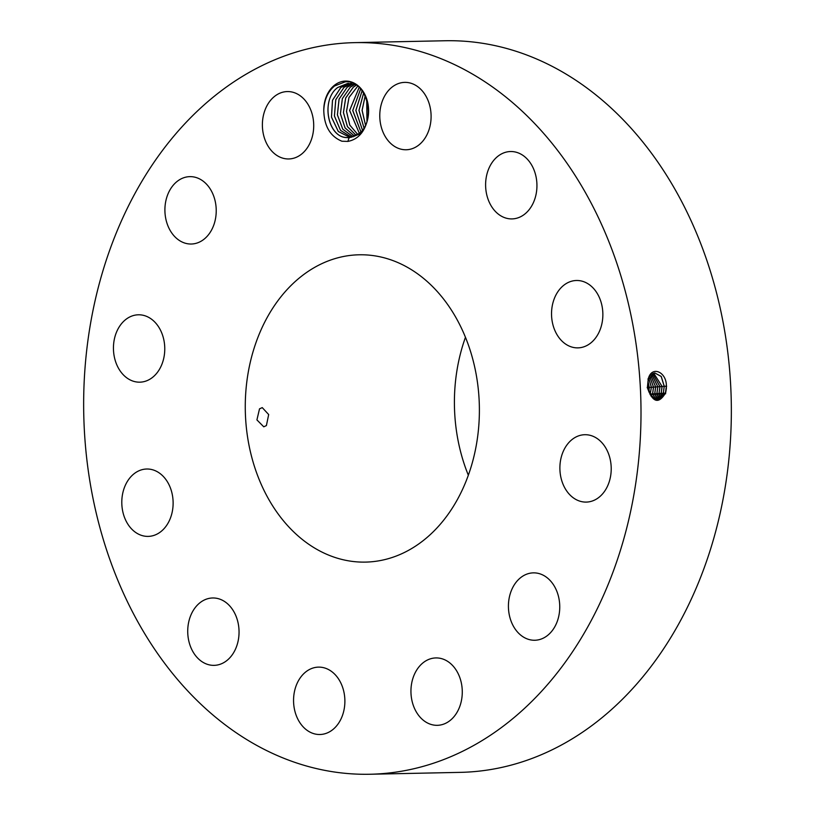 <?xml version="1.0" encoding="UTF-8"?>
<svg xmlns="http://www.w3.org/2000/svg" width="815" height="815" viewBox="0 0 815 815"><rect width="100%" height="100%" fill="white"/><g stroke="black" fill="none" stroke-linecap="round" stroke-linejoin="round"><path stroke-width="1.22" d="M596.794 214.253A365.884 278.638 -91.2 0 0 354.698 42.635A365.884 278.638 -91.2 0 0 115.944 233.783A365.884 278.638 -91.2 0 0 127.863 602.631A365.884 278.638 -91.2 0 0 369.959 774.25A365.884 278.638 -91.2 0 0 608.713 583.102A365.884 278.638 -91.2 0 0 596.794 214.253M369.959 774.25L460.302 772.365A365.884 278.638 -91.2 0 0 699.056 581.217A365.884 278.638 -91.2 0 0 687.137 212.369A365.884 278.638 -91.2 0 0 445.041 40.75L354.698 42.635M323.779 110.3C324.115 126.06 330.167 136.37 341.923 141.229L347.873 141.413C357.398 139.569 363.816 132.876 367.137 121.343A29.432 22.413 -91.2 0 0 360.332 87.888A29.432 22.413 -91.2 0 0 334.079 85.565A29.432 22.413 -91.2 0 0 323.779 110.3C324.258 99.685 327.864 91.575 334.598 85.972L345.153 81.857C367.229 79.147 376.866 121.496 358.794 133.711L349.085 137.603L347.231 137.582C327.854 138.071 320.356 99.817 337.787 87.47C320.916 99.328 327.212 136.36 345.896 137.47A27.119 20.66 -91.2 0 0 347.231 137.582M450.481 720.185A33.7 25.662 -91.2 0 0 461.137 682.063A33.7 25.662 -91.2 0 0 435.903 657.929A33.7 25.662 -91.2 0 0 422.73 663.064A33.7 25.662 -91.2 0 0 412.084 701.185A33.7 25.662 -91.2 0 0 437.309 725.319A33.7 25.662 -91.2 0 0 450.481 720.185M263.836 490.009A153.689 117.044 -91.2 0 0 365.538 562.106A153.689 117.044 -91.2 0 0 465.823 481.808A153.689 117.044 -91.2 0 0 460.821 326.876A153.689 117.044 -91.2 0 0 359.12 254.789A153.689 117.044 -91.2 0 0 258.834 335.077A153.689 117.044 -91.2 0 0 263.836 490.009M511.28 590.763A33.7 25.662 -91.2 0 0 534.793 640.254A33.7 25.662 -91.2 0 0 556.9 622.344A33.7 25.662 -91.2 0 0 533.387 572.864A33.7 25.662 -91.2 0 0 511.28 590.763M559.915 469.613A33.7 25.662 -91.2 0 0 586.25 502.091A33.7 25.662 -91.2 0 0 611.189 467.189A33.7 25.662 -91.2 0 0 584.844 434.711A33.7 25.662 -91.2 0 0 559.915 469.613M555.606 332.072A33.7 25.662 -91.2 0 0 577.896 347.873A33.7 25.662 -91.2 0 0 599.891 330.269A33.7 25.662 -91.2 0 0 598.791 296.293A33.7 25.662 -91.2 0 0 576.49 280.492A33.7 25.662 -91.2 0 0 554.506 298.096A33.7 25.662 -91.2 0 0 555.606 332.072M499.503 214.987A33.7 25.662 -91.2 0 0 511.973 218.909A33.7 25.662 -91.2 0 0 536.301 193.094A33.7 25.662 -91.2 0 0 523.036 155.451A33.7 25.662 -91.2 0 0 510.567 151.529A33.7 25.662 -91.2 0 0 486.249 177.344A33.7 25.662 -91.2 0 0 499.503 214.987M406.654 149.746A33.7 25.662 -91.2 0 0 431.084 115.2A33.7 25.662 -91.2 0 0 404.729 82.376A33.7 25.662 -91.2 0 0 404.22 82.397A33.7 25.662 -91.2 0 0 379.79 116.942A33.7 25.662 -91.2 0 0 406.135 149.756A33.7 25.662 -91.2 0 0 406.654 149.746M301.927 153.821A33.7 25.662 -91.2 0 0 312.573 115.699A33.7 25.662 -91.2 0 0 287.349 91.565A33.7 25.662 -91.2 0 0 274.176 96.7A33.7 25.662 -91.2 0 0 263.52 134.821A33.7 25.662 -91.2 0 0 288.755 158.956A33.7 25.662 -91.2 0 0 301.927 153.821M213.377 226.122A33.7 25.662 -91.2 0 0 189.864 176.641A33.7 25.662 -91.2 0 0 167.758 194.541A33.7 25.662 -91.2 0 0 191.27 244.021A33.7 25.662 -91.2 0 0 213.377 226.122M164.742 347.272A33.7 25.662 -91.2 0 0 138.407 314.794A33.7 25.662 -91.2 0 0 113.468 349.696A33.7 25.662 -91.2 0 0 139.813 382.174A33.7 25.662 -91.2 0 0 164.742 347.272M169.051 484.813A33.7 25.662 -91.2 0 0 146.761 469.012A33.7 25.662 -91.2 0 0 124.766 486.616A33.7 25.662 -91.2 0 0 125.867 520.591A33.7 25.662 -91.2 0 0 148.167 536.392A33.7 25.662 -91.2 0 0 170.152 518.788A33.7 25.662 -91.2 0 0 169.051 484.813M225.154 601.898A33.7 25.662 -91.2 0 0 212.684 597.976A33.7 25.662 -91.2 0 0 188.367 623.791A33.7 25.662 -91.2 0 0 201.621 661.434A33.7 25.662 -91.2 0 0 214.09 665.356A33.7 25.662 -91.2 0 0 238.408 639.541A33.7 25.662 -91.2 0 0 225.154 601.898M318.003 667.139A33.7 25.662 -91.2 0 0 293.573 701.695A33.7 25.662 -91.2 0 0 319.928 734.509A33.7 25.662 -91.2 0 0 320.438 734.488A33.7 25.662 -91.2 0 0 344.867 699.942A33.7 25.662 -91.2 0 0 318.522 667.128A33.7 25.662 -91.2 0 0 318.003 667.139M666.364 388.348L666.364 386.137C666.741 371.874 651.511 365.1 648.241 379.077L647.385 387.696C652.642 402.661 658.734 404.352 665.682 392.759L666.364 388.348L665.682 392.759M367.137 121.333C365.303 127.13 362.451 131.51 358.58 134.475L349.034 137.837L345.896 137.47M465.457 337.298A153.689 117.044 -91.2 0 0 468.34 475.227M259.516 408.845L256.919 419.898L263.765 426.805L266.403 425.583L268.675 414.55L262.257 407.612L259.516 408.845M657.858 399.951L665.468 392.698L666.364 386.157M656.829 399.9L663.379 392.81L664.266 386.29L661.23 376.449L654.74 372.924L648.282 380.065L647.721 386.585L651.124 396.172L657.888 399.951L665.519 392.687M656.809 399.89L663.329 392.82L664.215 386.3L661.189 376.469L654.71 372.924M348.626 83.334L337.756 87.47L347.791 83.375L356.002 84.862M350.908 83.303L340.904 87.409L332.51 100.276L331.491 117.095L338.337 131.51L350.144 137.511L338.317 131.521L331.461 117.105L332.479 100.276L340.874 87.409L350.776 83.313M655.739 399.656L661.179 392.942L662.075 386.463L653.681 373.158L662.126 386.463L661.23 392.932L655.759 399.666M351.601 137.256L340.507 130.38L334.405 115.975L335.76 99.705L344.001 87.337L351.754 83.568L344.032 87.337L335.8 99.695L334.425 115.964L340.527 130.369L351.622 137.256M654.649 399.218L659.04 393.064L659.926 386.626L652.662 373.606M654.679 399.228L659.091 393.064L659.977 386.626L652.693 373.596M353.16 136.839L342.789 129.198L337.41 114.854L339.081 99.145L347.149 87.276L339.05 99.145L337.379 114.864L342.769 129.208L353.139 136.839M653.548 398.555L656.9 393.187L657.786 386.799L651.664 374.299M653.579 398.576L656.951 393.187L657.827 386.789L651.694 374.279M353.333 83.914L347.149 87.276L353.323 83.904M648.822 391.832L649.198 387.451L648.007 381.257M354.698 136.237L345.102 127.945L340.415 113.733L342.382 98.595L350.267 87.205L342.351 98.595L340.385 113.743L345.081 127.955L354.688 136.248M648.862 391.913L649.249 387.451L648.027 381.176M650.095 394.603L651.348 387.288L648.832 378.415M652.458 397.659L654.812 393.309L655.688 386.952L650.716 375.236M652.428 397.639L654.761 393.309L655.637 386.962L650.696 375.267M354.912 84.414L350.267 87.205L354.892 84.403M650.125 394.654L651.399 387.278L648.852 378.364M356.247 135.453L347.455 126.6L343.451 112.572L345.692 98.034L353.384 87.144L356.399 85.127L353.353 87.144L345.652 98.034L343.421 112.582L347.424 126.61L356.226 135.463M649.749 376.581L653.487 387.125L652.621 393.431L651.277 396.375L652.672 393.431L653.538 387.115L649.769 376.54M357.754 86.125L348.983 97.464L346.497 111.38L349.778 125.103L357.775 134.485L349.808 125.092L346.528 111.37L349.014 97.454L357.775 86.135M359.181 87.358L349.604 110.443L359.313 133.273L349.635 110.443L359.191 87.368M360.872 131.775L352.752 110.422L360.658 88.866M360.862 131.796L352.722 110.534L360.637 88.855M362.41 129.972L355.87 110.392L362.145 90.689M362.39 129.993L355.839 110.392L362.125 90.669M363.918 127.761L358.957 110.361L363.643 92.91M363.938 127.731L358.987 110.361L363.653 92.941M365.446 124.909L362.074 110.351L365.181 95.773M365.456 124.868L362.115 110.351L365.191 95.813M366.944 120.946L366.74 99.746M366.964 120.895L366.75 99.787M368.4 112.399L368.36 108.293M368.411 112.093L368.38 108.589M647.956 378.965L648.282 380.065M666.66 386.188L664.266 386.29M665.651 393.757L663.379 392.81M664.51 386.351L662.126 386.463M663.502 393.879L661.23 392.932M662.371 386.524L659.977 386.626M661.362 394.012L659.091 393.064M649.494 387.512L647.181 387.604M660.221 386.687L657.827 386.789M659.223 394.134L656.951 393.187M651.643 387.339L649.249 387.451M658.072 386.85L655.688 386.952M657.084 394.256L654.812 393.309M652.805 394.501L650.533 393.553M655.932 387.013L653.538 387.115M654.944 394.379L652.672 393.431M653.783 387.176L651.399 387.278M349.034 137.837L347.873 141.413"/></g></svg>
